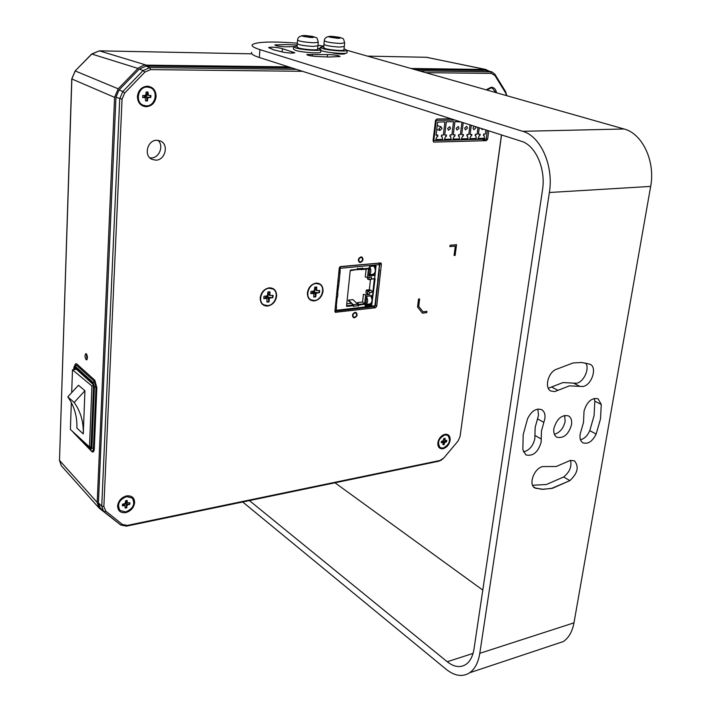 <?xml version="1.0" encoding="UTF-8"?>
<svg xmlns="http://www.w3.org/2000/svg" width="711" height="711" viewBox="0 0 711 711"><rect width="100%" height="100%" fill="white"/><g stroke="black" fill="none" stroke-linecap="round" stroke-linejoin="round"><path stroke-width="1.07" d="M71.331 402.568L70.389 429.453L89.479 446.97L91.932 386.002L72.486 369.8L71.687 392.641M83.276 433.923L84.938 390.73L78.477 385.255L67.794 396.862C74.228 405.928 77.268 416.353 76.904 428.138L83.276 433.923C83.667 422.058 80.636 411.571 74.175 402.453L84.938 390.73M83.463 441.451L90.261 448.339L90.937 448.099L93.532 386.642L92.874 384.171L75.046 367.987L75.899 368.787L75.553 369.329L76.424 369.258L72.486 369.8M93.488 385.789L91.932 386.002M91.088 446.704L89.479 446.97M67.794 396.862L74.175 402.453M522.709 131.313L259.915 49.619C253.818 47.69 251.285 46.037 252.316 44.669C256.724 41.78 271.718 41.274 297.305 43.158C271.718 41.274 256.724 41.78 252.316 44.669C251.285 46.037 253.818 47.69 259.915 49.619L259.311 57.493L521.296 141.258C535.579 145.248 545.995 168.854 542.484 190.059L474.033 648.814C472.842 656.244 470.122 661.461 465.874 664.465C470.122 661.461 472.842 656.244 474.033 648.814L542.484 190.059C545.995 168.854 535.579 145.248 521.296 141.258L259.311 57.493C253.232 55.511 250.707 53.805 251.738 52.374C250.707 53.805 253.232 55.511 259.311 57.493L259.915 49.619L522.709 131.313C540.636 136.139 553.851 165.832 549.372 192.503L479.792 653.329C478.299 662.51 474.939 668.98 469.704 672.739C462.568 677.236 454.72 676.09 446.161 669.291L242.7 501.984L446.161 669.291C454.72 676.09 462.568 677.236 469.704 672.739L563.334 641.562C568.791 637.838 572.337 631.599 573.981 622.836L650.654 186.406C655.524 161.335 642.362 133.49 624.045 128.984L347.235 50.383L624.045 128.984C642.362 133.49 655.524 161.335 650.654 186.406L549.372 192.503C553.851 165.832 540.636 136.139 522.709 131.313L624.045 128.984L522.709 131.313M447.237 661.745L249.419 500.588L447.237 661.745C454.018 667.069 460.23 667.976 465.874 664.465C460.23 667.976 454.018 667.069 447.237 661.745L473.037 653.418L447.237 661.745M318.013 45.317L323.834 46.108L318.013 45.317M565.156 421.392C563.485 428.324 559.895 432.617 554.384 434.261C559.895 432.617 563.485 428.324 565.156 421.392L564.641 415.402L565.156 421.392M589.783 430.662C587.57 435.639 584.478 438.696 580.496 439.816C584.478 438.696 587.57 435.639 589.783 430.662L596.147 434.074L600.502 418.957L601.266 404.452L598.084 398.791C591.614 397.565 586.931 401.671 584.033 411.109L583.5 422.396L580.14 434.19C579.554 438.385 580.487 441.264 582.94 442.82C588.024 444.384 592.423 441.469 596.147 434.074L600.502 418.957L601.266 404.452L598.084 398.791C591.614 397.565 586.931 401.671 584.033 411.109L583.5 422.396L580.14 434.19C579.554 438.385 580.487 441.264 582.94 442.82C588.024 444.384 592.423 441.469 596.147 434.074L589.783 430.662L594.094 415.615L589.783 430.662M594.183 398.418L594.823 401.173L594.094 415.615L594.823 401.173L601.266 404.452L594.823 401.173L594.183 398.418M534.921 435.434L534.814 438.794C533.072 446.037 529.268 450.419 523.412 451.938C529.268 450.419 533.072 446.037 534.814 438.794L534.921 435.434L541.222 438.989L541.48 430.91L544.857 418.779C545.426 414.389 544.368 411.358 541.675 409.669C536.174 407.945 531.472 410.958 527.58 418.717L523.207 434.608L522.825 449.565L525.856 454.889C532.912 456.542 537.996 452.365 541.115 442.358L541.48 430.91L544.857 418.779C545.426 414.389 544.368 411.358 541.675 409.669C536.174 407.945 531.472 410.958 527.58 418.717L523.207 434.608L522.825 449.565L525.856 454.889C532.912 456.542 537.996 452.365 541.115 442.358L541.222 438.989L534.921 435.434L535.161 427.382L534.921 435.434M537.854 409.074L538.503 415.313L535.161 427.382L537.516 418.886L543.862 422.37L537.516 418.886L538.503 415.313L537.854 409.074M585.677 363.01C589.997 368.654 583.651 382.367 576.319 383.265L562.97 382.571L548.279 388.25L551.558 386.997L557.993 390.321L569.431 385.851L582.78 386.517C591.641 385.46 597.613 367.294 590.068 364.254L581.651 362.486L573.182 362.93L555.282 369.72C547.532 373.862 544.582 388.286 550.874 391.041L554.802 391.565L569.431 385.851L582.78 386.517C591.641 385.46 597.613 367.294 590.068 364.254L581.651 362.486L573.182 362.93L555.282 369.72C547.532 373.862 544.582 388.286 550.874 391.041L554.802 391.565L557.993 390.321L551.558 386.997L562.97 382.571L573.448 383.113L579.909 386.366L573.448 383.113L576.319 383.265C583.651 382.367 589.997 368.654 585.677 363.01M570.595 460.346C571.857 466.718 569.538 472.264 563.627 476.983L546.466 484.493L532.583 485.249L546.466 484.493L563.627 476.983L569.858 480.627C577.688 473.295 579.234 466.709 574.479 460.87L570.435 460.381L556.224 466.496L542.786 466.576C534.272 467.98 528.095 484.502 534.788 487.924L541.951 489.301L551.452 488.484L569.858 480.627C577.688 473.295 579.234 466.709 574.479 460.87L570.435 460.381L556.224 466.496L542.786 466.576C534.272 467.98 528.095 484.502 534.788 487.924L543.106 489.328L552.669 488.208L569.858 480.627L563.627 476.983C569.538 472.264 571.857 466.718 570.595 460.346M482.796 590.094L334.997 482.796L482.796 590.094M554.838 644.388L563.334 641.562C568.791 637.838 572.337 631.599 573.981 622.836L650.654 186.406L549.372 192.503L479.792 653.329C478.299 662.51 474.939 668.98 469.704 672.739L554.838 644.388M553.905 428.395C553.336 432.652 554.322 435.585 556.855 437.194C563.619 438.66 568.507 434.537 571.52 424.822C572.115 420.494 571.111 417.526 568.507 415.908C561.761 414.522 556.891 418.681 553.905 428.395C553.336 432.652 554.322 435.585 556.855 437.194C563.619 438.66 568.507 434.537 571.52 424.822C572.115 420.494 571.111 417.526 568.507 415.908C561.761 414.522 556.891 418.681 553.905 428.395M320.279 48.33L319.035 48.535L320.279 48.33M332.019 52.738L332.526 52.907C338.072 54.072 342.204 54.374 344.924 53.832C342.204 54.374 338.072 54.072 332.526 52.907L332.019 52.738M297.198 45.069L286.524 44.553L274.855 44.953C275.699 45.815 279.147 46.419 285.191 46.775L293.634 46.668L285.191 46.775C279.147 46.419 275.699 45.815 274.855 44.953L286.524 44.553L297.198 45.069M268.802 47.726L273.913 49.921L283.627 52.258C289.226 53.156 292.95 53.325 294.807 52.765L281.476 48.384C275.841 47.193 271.593 46.89 268.722 47.477L273.913 49.921L283.627 52.258C289.226 53.156 292.95 53.325 294.807 52.765L281.476 48.384C275.841 47.193 271.593 46.89 268.722 47.477L268.802 47.726M315.249 56.373L328.589 57.031L340.071 56.533C339.183 55.6 335.61 54.951 329.353 54.587L306.814 54.534C307.09 55.245 309.907 55.858 315.249 56.373L328.589 57.031L340.071 56.533C339.183 55.6 335.61 54.951 329.353 54.587L306.814 54.534C307.09 55.245 309.907 55.858 315.249 56.373M443.06 458.782L439.016 461.163L126.487 526.149L120.612 524.967L103.548 511.2L101.744 506.17L119.715 98.865L122.843 91.515L143.062 70.567L139.214 69.091L145.995 66.132L292.159 67.998M139.214 69.091L119.075 89.933L115.955 97.247L98.429 502.917L100.242 507.938L103.548 511.2M419.597 70.842L491.834 71.864L486.04 70.469L415.091 69.562M157.966 140.307C164.161 145.533 159.344 158.091 151.23 157.94L149.861 157.869M426.013 72.673L491.381 73.393L494.945 75.544L505.645 92.945L506.534 95.567M491.834 71.864L494.927 74.282L505.619 91.683L506.756 95.629M501.451 134.912L460.053 436.581L458 441.087L443.806 458L439.976 460.488L127.233 525.429L122.336 524.442L105.761 511.085L103.859 506.534L122.061 99.184L124.674 93.061L144.893 72.104L150.563 69.616L302.495 71.304M155.789 160.162C165.228 160.348 169.129 144.52 160.473 141.009L156.855 140.254C147.453 139.969 143.418 155.709 151.923 159.335L155.789 160.162M147.319 86.182C141.587 86.795 138.281 90.235 137.401 96.5C137.676 102.748 140.636 106.161 146.279 106.739C151.958 106.081 155.238 102.66 156.118 96.465C155.887 90.261 152.963 86.831 147.319 86.182M126.585 495.896C121.368 497.407 118.373 500.766 117.599 505.956C117.884 510.933 120.594 513.155 125.74 512.613C130.904 511.076 133.872 507.734 134.646 502.597C134.415 497.638 131.722 495.407 126.585 495.896M496.536 92.723C495.834 89.257 494.065 87.426 491.212 87.222L486.217 89.79M444.979 434.305L442.9 435.105C440.136 436.865 438.456 439.416 437.878 442.74L437.816 443.388C437.896 447.29 439.647 449.068 443.06 448.712C446.819 447.539 449.174 444.739 450.125 440.322C450.347 436.039 448.632 434.03 444.979 434.305M456.542 244.691L455.156 255.373L454.08 255.471L455.289 246.122L449.894 246.593L450.072 245.251L456.542 244.691M426.947 311.329L426.778 312.636L422.414 313.178L417.553 307.019L418.521 299.073L419.623 298.94L418.717 306.334L423.036 311.809L426.947 311.329M488.733 130.842L487.604 139.258L486.342 140.68L433.728 142.093L433.07 140.734L435.514 120.479L436.83 119.013L451.058 118.799M360.912 257.444C358.655 258.564 358.228 260.013 359.642 261.79L360.433 261.932C362.69 260.813 363.117 259.355 361.695 257.586L360.912 257.444M355.02 312.876C352.843 313.96 352.398 315.364 353.678 317.079L354.558 317.239C356.735 316.155 357.18 314.751 355.9 313.036L355.02 312.876M316.102 283.102C311.294 284.124 308.387 287.377 307.401 292.861C307.374 298.229 309.703 300.913 314.395 300.922C319.168 299.873 322.047 296.638 323.034 291.217C323.096 285.884 320.785 283.174 316.102 283.102M269.22 287.822C264.172 288.879 261.168 292.212 260.208 297.829C260.262 303.313 262.759 306.059 267.683 306.059C272.686 304.966 275.664 301.651 276.623 296.096C276.615 290.639 274.144 287.884 269.22 287.822M375.408 307.783L335.414 312.298L334.917 311.16L339.271 268.083L340.631 266.554L380.883 262.937L381.416 264.128L376.714 306.299L375.408 307.783L373.373 306.717M501.548 134.939L460.053 436.581M144.893 72.104L143.062 70.567L149.87 67.589L296.416 69.358M441.478 436.527L440.26 437.381M438.634 440.038L438.429 441.513M456.444 244.7L455.156 255.373M455.067 255.338L454.089 255.427M449.903 246.548L455.289 246.122M426.849 311.338L426.778 312.636M426.698 312.591L422.378 313.124M419.534 298.958L418.717 306.334M418.637 306.299L423.036 311.809M360.379 262.492L359.384 262.323C357.624 260.093 358.148 258.28 360.975 256.884L361.952 257.053C363.721 259.275 363.197 261.088 360.379 262.492M354.505 317.79L353.394 317.586C351.803 315.435 352.363 313.684 355.082 312.325L356.175 312.529C357.775 314.671 357.224 316.422 354.505 317.79M118.133 522.976L99.042 508.01L97.211 502.455L114.578 97.354L118.204 88.822L138.432 67.927L143.969 65.119L288.622 66.87M411.349 68.496L485.409 69.482L489.381 71.207M426.36 57.289L486.324 69.571M59.395 460.177L61.342 465.749L59.493 460.364L97.211 502.455M86.12 359.704L86.671 359.873C87.764 358.211 87.657 356.193 86.351 353.82L85.809 353.651C84.707 355.304 84.813 357.322 86.12 359.704M71.873 78.797L75.25 70.967L118.204 88.822M91.657 54.205L99.371 50.845L91.675 54.027M75.046 367.987L74.255 369.569M75.899 368.787L92.963 384.278M75.544 369.4L74.273 369.107M90.261 448.339L91.061 447.45M87.009 359.597L86.36 353.829M317.693 48.17L320.937 49.77C320.314 51.245 301.917 49.894 295.732 47.921L293.67 46.633L297.118 46.028M297.305 43.904L297.038 47.015L298.602 47.984C303.277 49.477 317.106 50.49 317.577 49.379L317.604 49.157M293.643 46.926L293.456 49.103L295.518 50.401C301.704 52.392 320.092 53.725 320.714 52.241L320.741 51.93M297.562 40.18L297.269 43.611C298.584 44.935 303.926 45.877 313.284 46.437L317.968 45.771M314.493 36.954L306.334 35.63L302.166 36.137L310.334 37.461L313.16 37.541L311.258 36.892L314.493 36.954M318.297 42.127L318.279 42.349C316.75 35.95 316.964 38.421 312.68 36.448L312.573 36.856M306.379 36.67L306.37 35.639M344.035 48.819L347.226 50.401C346.595 51.805 328.775 50.481 322.545 48.544L320.377 47.237L323.781 46.659M323.976 44.553L323.692 47.619L325.336 48.606C330.046 50.063 343.44 51.068 343.92 50.001L343.937 49.779M320.874 50.472L322.323 50.988C328.553 52.934 346.355 54.258 346.986 52.827L347.012 52.525M324.26 40.883L323.94 44.269C325.291 45.575 330.597 46.517 339.876 47.086L344.328 46.446M340.916 37.727L332.792 36.421L328.855 36.919L336.97 38.234L339.716 38.314L337.787 37.665L340.916 37.727M332.855 36.43L332.846 37.443M332.961 36.43L338.969 37.63M492.199 88.075L490.937 87.888L486.662 89.915M486.839 89.968L491.123 87.942L492.296 88.102L495.914 92.546M447.672 435.301L444.739 434.812C438.394 438.296 436.83 442.544 440.047 447.557L440.145 447.619M443.14 448.117L440.207 447.663C436.989 442.651 438.554 438.394 444.899 434.91L447.761 435.354C451.023 440.34 449.485 444.588 443.14 448.117M444.215 444.526L444.437 442.846L446.57 441.727L446.766 440.287L445.024 440.518L445.05 438.278L443.824 438.518L442.891 441.051L441.46 441.327L441.264 442.775L443.015 442.535L442.989 444.766L444.215 444.526L443.433 441.522L446.57 441.727M443.255 440.847L443.433 441.522M443.673 439.656L445.024 440.518M446.161 440.402L446.019 441.469M442.322 441.158L443.122 440.953M442.02 441.22L442.926 441.042M441.353 442.082L442.304 441.247M443.78 444.126L443.06 444.268M443.7 439.416L444.384 438.411M150.039 87.56L147.124 86.982C137.978 86.466 134.539 102.064 143.071 105.192L143.187 105.237M146.324 105.886L143.231 105.255C134.699 102.126 138.13 86.529 147.275 87.044L150.145 87.604C158.82 90.626 155.505 106.303 146.324 105.886M144.982 95.461L142.787 95.461L142.689 97.523L145.204 97.585L145.639 100.935L147.506 100.926L147.63 98.536L148.617 97.505L150.794 97.505L150.901 95.452L148.395 95.39L147.959 92.03L146.084 92.03L145.968 94.43L144.982 95.461L145.204 96.874L146.742 97.309L147.088 100.58L145.657 100.589M150.305 95.452L150.208 97.327L146.742 97.309M150.208 97.327L150.794 97.505M145.826 94.927L146.51 94.927L146.404 96.98L146.51 94.927L148.395 95.39M144.617 95.461L144.537 96.989L146.404 96.98L144.591 95.852M146.19 95.843L145.257 95.843L146.51 94.927M144.377 97.238L145.204 96.874M144.297 97.274L142.698 97.291M146.875 94.661L147.524 92.03M145.284 95.407L144.537 96.989M132.104 497.904L126.407 496.465C118.888 499.726 116.711 504.348 119.857 510.338L119.955 510.427M125.767 511.92L119.999 510.471C116.844 504.481 119.021 499.86 126.549 496.598L132.202 497.993C135.446 503.948 133.304 508.587 125.767 511.92M126.825 507.716L126.922 505.77L127.82 504.774L129.802 504.375L129.891 502.713L127.287 502.944L127.198 500.482L125.492 500.811L125.394 502.766L124.496 503.77L122.496 504.161L122.416 505.841L125.038 505.601L125.127 508.063L126.825 507.716L126.149 504.135L129.802 504.375M124.772 503.672L125.847 503.877L125.936 502.206L126.149 504.135M125.412 502.313L126.265 501.975L127.287 502.944M129.349 502.819L129.286 504.046M124.167 503.832L125.847 503.877L125.189 503.317M125.038 505.601L123.954 504.57L124.763 503.823M126.46 507.227L125.154 507.485M123.954 504.57L122.443 505.29M126.238 501.957L126.665 500.58M125.936 502.206L125.403 502.57M316.057 283.529L319.461 284.178C325.834 287.137 321.825 300.095 314.44 300.504L310.903 299.82C304.61 296.816 308.69 283.858 316.057 283.529M316.048 293.91L316.875 292.985L319.47 292.71L319.692 290.452L316.75 290.657L316.715 286.977L314.724 287.182L314.44 290.159L313.613 291.083L311 291.359L310.787 293.625L313.747 293.421L313.782 297.082L315.764 296.869L316.048 293.91L314.76 293.208L314.84 292.479L319.47 292.71M315.764 296.869L314.76 293.208M315.435 296.585L313.818 296.754M312.422 292.736L310.823 293.288M314.458 289.981L314.564 292.212L314.298 290.879L316.297 287.022M315.106 289.724L316.75 290.657M319.23 290.497L319.035 292.532M313.293 291.119L313.195 292.114L314.84 292.479M312.698 291.181L312.582 292.417L314.564 292.212L313.435 291.101M312.44 292.701L313.195 292.114M312.582 292.417L313.231 291.128M269.185 288.257L272.98 289.022C279.467 292.248 275.353 305.197 267.727 305.623L263.772 304.815C257.373 301.526 261.577 288.604 269.185 288.257M269.318 298.878L270.171 297.927L272.9 297.633L273.095 295.323L269.984 295.536L269.922 291.777L267.834 291.99L267.576 295.038L266.723 295.989L263.977 296.283L263.781 298.602L266.918 298.389L266.981 302.131L269.069 301.908L269.318 298.878L268.065 298.149L268.154 297.402L272.9 297.633M269.069 301.908L268.065 298.149M268.74 301.606L267.016 301.793M265.612 297.669L263.808 298.273M267.594 294.861L268.056 294.816L267.869 297.127L267.603 295.758L269.513 291.821M268.394 294.585L269.984 295.536M272.651 295.376L272.473 297.456M266.545 296.007L266.465 297.02L268.154 297.402M265.887 296.078L265.781 297.34L267.869 297.127L266.687 295.998M267.603 295.758L267.158 295.803M265.63 297.642L266.465 297.02M268.056 294.816L267.558 295.163M265.781 297.34L266.483 296.016M487.319 130.389L486.146 139.16L433.834 140.574L436.278 120.346L454.969 120.052M436.278 120.346L435.594 120.115M433.834 140.574L433.115 140.325M438.225 122.159L444.953 121.821L443.326 135.063L441.522 135.108L441.344 136.539L442.02 136.521L442.571 139.365L435.772 139.552L437.034 136.645L437.718 136.636L437.887 135.197L436.065 135.241L437.683 121.945L438.225 122.159L437.683 121.981M444.704 135.028L446.339 121.794L453.538 121.679L451.894 134.859L450.099 134.903L449.921 136.325L450.596 136.308L451.13 139.143L444.402 139.32L445.655 136.432L446.33 136.414L446.508 134.983L444.704 135.028M461.946 122.283L460.373 134.655L458.595 134.699L458.417 136.121L459.084 136.103L459.608 138.921L452.943 139.089L454.187 136.219L454.862 136.21L455.04 134.779L453.254 134.823L454.907 121.652L460.879 121.936M470.007 124.86L468.771 134.45L467.011 134.495L466.834 135.908L467.491 135.89L468.007 138.698L461.403 138.867L462.648 136.014L463.305 135.997L463.492 134.575L461.723 134.619L463.243 122.692M477.988 127.411L477.09 134.246L475.348 134.29L475.161 135.703L475.819 135.685L476.317 138.476L469.775 138.645L471.02 135.801L471.677 135.783L471.855 134.379L470.104 134.415L471.295 125.269M485.88 129.935L485.329 134.05L483.604 134.095L483.418 135.49L484.067 135.481L484.555 138.254L478.076 138.423L479.312 135.597L479.961 135.579L480.147 134.175L478.414 134.219L479.258 127.811M436.145 134.601L437.887 135.197M441.975 128.611L439.896 130.46L439.025 128.673L441.104 126.825L441.975 128.611M450.57 128.433L448.508 130.273L447.646 128.495L449.708 126.656L450.57 128.433M459.084 128.264L457.04 130.095L456.186 128.318L458.222 126.487L459.084 128.264M467.509 128.087L465.483 129.917L464.638 128.149L466.665 126.318L467.509 128.087M475.632 126.656L475.855 127.918L473.855 129.74L473.019 127.98L474.228 126.203M483.444 129.153L482.138 129.562L481.32 128.478M362.574 302.024L357.553 302.593L358.637 304.415L364.672 303.73L365.632 294.843L363.41 294.318L362.574 302.024L364.672 303.73M346.568 305.801L352.638 305.099L351.554 303.277L346.772 303.819M369.587 294.407L369.791 292.514L372.866 292.185L371.311 290.435L369.347 289.759L366.272 290.088L365.943 293.145L369.587 294.407L365.632 294.843M370.715 303.659L370.6 304.743L365.712 305.303L366.689 296.3L371.586 295.758L371.435 297.127M371.746 297.962L372.013 295.545L366.654 296.132L365.614 305.694L370.964 305.072L369.249 304.032M340.045 267.558L339.538 267.309M375.035 268.163L375.301 265.727L369.907 266.234L368.849 275.939L374.235 275.406L374.439 273.504M371.382 305.028L371.169 303.224M372.866 292.185L374.35 278.685L371.275 279.005L371.48 277.094L367.516 277.494L368.494 268.491L362.459 268.74M356.398 269.469L350.39 270.216M352.638 305.099L352.594 305.561M357.731 304.166L352.949 299.615L348.47 300.113L353.243 304.672L357.731 304.166L358.255 306.068L358.948 305.046L364.787 304.219L358.62 304.868L358.637 304.415M373.986 273.957L374.235 275.406M368.849 275.939L369.942 266.412L374.866 265.95L374.715 267.327M372.422 274.357L373.862 275.068L368.947 275.557M374.866 265.95L375.692 265.692M372.964 274.304L373.337 274.268C375.772 272.34 375.941 269.602 373.853 266.038M369.871 267.052C371.409 270.491 371.133 273.024 369.045 274.659L373.337 274.268M362.423 269.069L361.064 269.656L366.121 269.176L365.276 276.979L367.516 277.494M350.221 270.695L356.38 269.647M368.494 268.491L366.121 269.176M371.275 279.005L368.911 279.672L369.16 277.334M367.64 277.486L367.48 278.952L368.911 279.672L374.35 278.685M369.347 289.759L370.467 279.512M366.272 290.088L369.791 292.514M371.311 290.435L367.694 290.817L367.356 293.883M365.214 305.739L365.712 305.303M366.627 296.914C368.147 300.362 367.88 302.859 365.81 304.415M369.773 303.97L370.155 303.926C372.475 302.059 372.626 299.367 370.618 295.865M338.898 271.762L340.107 271.86L340.027 272.713L339.111 281.698L338.96 280.365L338.054 280.178M339.689 272.553L338.818 273.015L340.027 272.713L339.76 271.869M336.73 293.243L337.583 293.359L338.4 285.271M337.21 297.082L336.303 298.211L336.854 298.478L337.556 297.074L336.356 296.976M336.241 305.41L336.241 306.61L335.396 306.468M374.964 272.553L374.759 278.828L372.022 299.295M371.684 302.299L370.875 305.534L365.267 306.174L371.204 305.703L371.729 305.108L375.088 278.988L374.706 278.072L376.039 266.03L375.63 265.523L375.301 269.505M358.948 305.046L358.175 305.197M357.109 269.718L361.597 269.291L357.073 269.727L357.571 268.385L356.869 269.425L350.763 270.002L350.23 270.607L346.559 305.917L346.977 306.414L353.038 305.721L346.621 306.245M339.289 267.967L340.142 268.109L339.698 267.212M379.47 264.065L378.483 263.034M339.965 266.829L340.471 268.269L339.263 268.18M379.958 264.439L378.999 268.962L379.407 269.353L378.999 269.034M378.652 276.135L378.021 277.77L378.492 277.592L378.11 281.023M378.101 281.085L376.821 292.585M376.812 292.656L376.661 294.034L376.252 293.696M375.915 300.735L375.381 305.552M336.241 306.61L336.436 305.481L335.512 305.286M337.547 285.164L338.747 285.262L337.583 293.359M375.63 265.523L369.996 266.047L368.822 268.278L362.814 268.856L362.326 267.931L361.597 269.291M352.709 305.543L353.66 306.459L353.243 304.672L353.118 305.17L352.114 304.21M364.574 304.184L365.614 306.352M376.786 288.95L377.852 281.218M374.128 306.548L375.372 305.623M335.014 310.209L336.214 310.307L335.281 310.876M335.841 310.325L335.361 310.28M336.774 293.234L337.592 285.173M338.783 281.529L337.929 281.387M337.556 297.074L337.912 293.527L336.712 293.439M336.33 305.766L337.138 297.749M336.205 298.398L336.854 298.478M375.292 302.362L374.91 305.81L336.214 310.307L336.57 306.788L335.37 306.699M340.142 268.109L340.107 271.86M338.756 273.193L339.405 273.282M338.747 285.262L339.111 281.698L337.903 281.609M357.073 269.727L356.335 269.665M353.367 305.863L353.118 305.17M350.585 302.753L348.337 300.611M479.792 653.329L573.981 622.836L479.792 653.329M276.144 45.655L276.224 44.66L276.144 45.655M282.125 51.956L282.391 48.766L282.125 51.956M291.919 53.103L292.034 51.681L291.919 53.103M312.165 56.045L312.325 54.32L312.165 56.045M327.327 56.996L327.549 54.623L327.327 56.996M533.552 486.857L536.343 488.555L533.552 486.857M491.381 73.393L490.652 71.695L486.04 70.469M494.927 74.282L494.945 75.544M505.645 92.945L505.619 91.683M439.016 461.163L439.976 460.488M127.233 525.429L126.487 526.149M120.612 524.967L122.336 524.442M105.761 511.085L104.028 511.627M98.429 502.917L101.744 506.17L103.859 506.534M122.061 99.184L115.955 97.247M119.075 89.933L122.843 91.515L124.674 93.061M145.995 66.132L149.87 67.589L150.563 69.616M486.342 140.68L482.058 139.267M433.461 141.942L434.03 142.147M486.2 138.796L487.604 139.258M335.032 311.88L335.983 312.405M375.381 305.597L376.714 306.299M381.416 264.128L379.034 262.981M485.409 69.482L426.547 57.289L367.871 56.133L426.431 57.28M99.309 50.837L251.836 53.84L99.371 50.845L145.853 64.968M75.117 71.109L71.758 78.868L59.493 460.364L71.864 78.983L114.578 97.354M73.562 432.706L91.906 451.645C93.239 452.676 94.039 451.689 94.296 448.694L96.838 387.628L94.821 380.261L76.824 364.023C75.819 363.268 75.099 363.89 74.673 365.907M91.639 54.063L75.117 70.949L91.817 54.045L137.943 68.407M73.811 369.631L74.957 366.912L92.91 383.238L93.879 386.802L91.39 447.823L90.235 449.254L73.349 432.164M73.846 368.502L74.184 366.592L75.242 366.263L74.957 366.912M72.762 431.87L72.433 431.319M72.655 431.524L90.395 449.743M91.39 447.823L91.915 448.046L90.581 449.921L90.235 449.254M92.91 383.238L93.194 382.58L94.403 387.006L91.915 448.046L93.434 448.321L95.958 387.282L93.879 386.802M75.242 366.263L93.194 382.58L94.341 381.363L76.353 365.09L75.242 366.263M76.824 364.023L76.353 365.09L74.468 366.192M72.335 431.239L90.653 449.974M91.612 450.801L91.657 450.827C92.661 451.441 93.248 450.605 93.434 448.321L94.296 448.694M96.838 387.628L95.958 387.282L94.341 381.363L94.821 380.261M91.906 451.645L91.603 450.792M317.95 45.993L318.279 42.349L313.613 42.767C304.246 42.198 298.904 41.265 297.58 39.967C297.856 37.301 299.846 35.834 303.553 35.559M313.942 36.892L312.796 37.399M306.734 35.692L312.111 36.385M310.12 36.323L310.032 37.336M307.952 36.803L308.023 36.057M309.969 37.319L304.557 36.617M302.735 36.101L303.917 35.612M304.699 36.625L304.743 36.163M344.675 42.856L340.222 43.469C330.944 42.891 325.629 41.958 324.278 40.669C324.563 38.065 326.509 36.625 330.108 36.35M340.382 37.665L339.351 38.163M333.21 36.483L338.534 37.159M336.596 37.105L336.507 38.056M334.446 37.567L334.517 36.839M336.605 38.083L331.255 37.399M329.406 36.892L330.473 36.403M331.317 37.399L331.362 36.954M444.437 442.846L443.38 442.189M444.091 441.353L445.148 442.002M442.695 442.491L441.638 441.833M443.762 439.318L444.819 439.967M147.63 98.536L146.626 98.118M147.604 97.087L148.617 97.505M144.875 97.514L143.871 97.096M146.83 94.012L147.835 94.43M126.922 505.77L126.043 504.934M126.931 503.93L127.82 504.774M124.407 505.441L123.527 504.606M126.211 501.593L127.091 502.428M315.586 292.283L316.875 292.985M313.4 293.35L312.111 292.648M315.142 289.253L316.431 289.955M268.918 297.198L270.171 297.927M266.527 298.309L265.274 297.58M268.403 294.105L269.665 294.825M340 266.803L378.936 263.177M379.096 268.118L379.487 264.608L340.471 268.269M378.119 276.935L378.999 268.962M377.639 281.254L378.021 277.77M376.35 292.834L376.732 289.368M375.381 301.535L376.261 293.661M357.642 268.794L362.166 268.367M358.175 305.668L353.696 306.183M335.432 310.458L335.37 311.009M441.469 459.928L440.811 460.497M438.429 441.202L437.816 443.388M441.22 436.661L442.9 435.105M426.476 57.28L427.658 57.422M61.333 465.741L98.936 507.885M74.184 366.592L73.784 368.351M73.784 368.405L73.74 369.64M320.937 49.77L320.714 52.241M317.879 46.046L317.577 49.379M312.662 36.439L306.485 35.648M304.93 35.568L305.597 35.594M311.258 36.928L311.214 37.47M304.788 35.559L303.917 35.55M305.437 36.11L305.383 36.643M339.405 53.369L339.343 53.992M320.35 47.53L320.226 48.97M347.226 50.401L346.986 52.827M344.24 46.713L343.92 50.001M339.111 37.23C343.066 39.114 343.244 36.643 344.648 43.069L344.302 46.659M331.442 36.359L332.081 36.385M337.787 37.701L337.734 38.234M331.299 36.35L330.437 36.341M332.019 36.892L331.966 37.425M441.807 441.789L443.015 442.535M144.102 97.123L145.204 97.585M313.747 293.421L312.325 292.639M266.918 298.389L265.523 297.58M436.776 129.42L439.896 130.46M437.247 125.545L441.104 126.825M370.155 303.926L365.81 304.424M379.407 269.353L378.643 276.206M374.43 306.592L335.743 311.098M376.661 294.034L375.906 300.797"/></g></svg>
